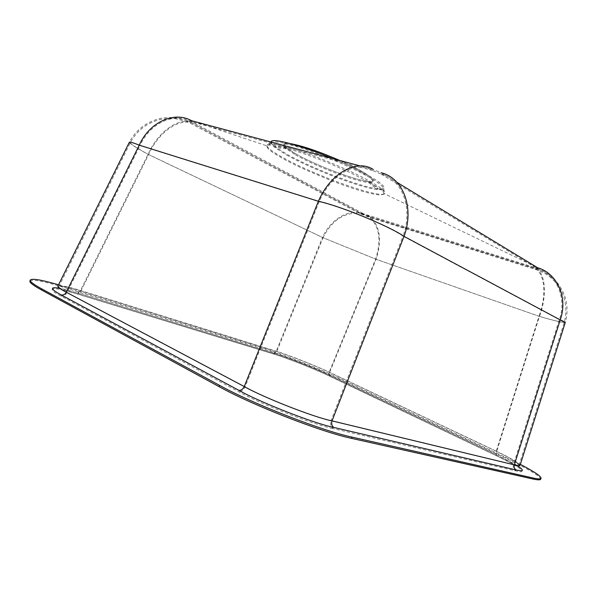 <?xml version="1.0" encoding="UTF-8"?>
<svg xmlns="http://www.w3.org/2000/svg" width="597" height="597" viewBox="0 0 597 597"><rect width="100%" height="100%" fill="white"/><g stroke="black" fill="none" stroke-linecap="round" stroke-linejoin="round"><path stroke-width="0.45" stroke-dasharray="2.98 2.24" d="M271.142 142.056L271.135 142.146C271.172 143.146 272.299 144.549 274.53 146.347L286.485 154.019C311.91 168.436 362.245 187.622 378.408 188.898C381.222 189.167 382.983 188.95 383.684 188.264C385.087 186.667 381.244 183.137 372.155 177.667C362.073 171.749 348.827 165.362 332.432 158.496M266.896 145.847C267.963 148.34 273.336 152.272 283.015 157.638C314.35 175.257 378.961 198.517 384.356 193.719L384.528 193.577C386.028 192.025 382.013 188.413 372.491 182.749C357.372 173.876 329.462 161.436 305.686 153.13C280.762 144.713 267.799 142.131 266.799 145.384L266.896 145.847L191.712 120.758M290.455 143.638C283.448 142.676 282.097 144.041 286.411 147.735L295.746 153.832C315.828 165.376 356.543 180.854 369.05 181.592C376.043 181.973 374.237 178.906 363.64 172.391C357.469 168.75 349.543 164.779 339.88 160.496M396.945 182.331L381.17 172.757L373.11 169.414L359.916 165.869M383.446 194.435L383.58 194.331C385.05 192.786 381.065 189.219 371.618 183.615L350.103 172.54L331.335 164.257C296.91 149.795 265.553 141.511 266.978 146.593L267.06 147.011C267.568 148.407 269.702 150.377 273.478 152.929L283.038 158.668C290.12 162.556 298.44 166.63 308 170.906L330.82 180.428C352.312 188.727 368.192 193.54 378.461 194.876L383.446 194.435M286.582 154.974C311.664 169.16 361.312 188.107 377.394 189.473C380.237 189.756 382.005 189.562 382.714 188.883C384.102 187.316 380.296 183.831 371.282 178.428C357.155 170.055 330.663 158.227 308.365 150.437C284.799 142.489 272.478 140.101 271.411 143.28C271.448 144.273 272.605 145.675 274.866 147.489L286.582 154.974M295.44 154.802C315.425 166.257 355.902 181.667 368.468 182.503C370.953 182.712 372.364 182.443 372.7 181.689C373.185 180.249 369.998 177.473 363.148 173.376C340.021 159.205 283.12 139.22 283.702 145.213C283.418 145.996 284.254 147.183 286.202 148.795L295.44 154.802M295.821 153.854C320.037 167.891 372.05 186.182 373.088 180.719C373.58 179.257 370.401 176.481 363.558 172.369C340.439 158.16 283.53 138.198 284.097 144.235C283.732 145.989 287.642 149.198 295.821 153.854M535.33 268.643C537.807 269.396 538.457 269.396 537.278 268.635L380.699 173.899C402.124 178.921 413.415 208.099 403.027 236.128L564.284 322.298C562.27 322.596 553.837 320.574 539.001 316.246C546.046 297.604 545.427 276.993 537.076 269.926L535.33 268.643L367.73 216.233L362.334 214.017L191.809 122.81C189.6 121.601 189.436 121.228 191.309 121.713C174.6 112.057 150.041 122.788 140.026 145.601L319.141 201.726C340.536 206.338 388.513 226.047 403.027 236.128L331.074 420.482C313.619 417.064 264.374 397.826 245.098 386.841L67.088 292.515C61.282 289.523 58.551 287.515 58.887 286.485L58.887 286.485C61.021 285.523 68.401 286.97 81.013 290.821L276.762 351.506C288.448 355.073 316.149 366.036 329.156 372.222L496.226 451.302C510.308 458.063 517.95 462.6 519.151 464.899C518.905 465.556 517.017 465.436 513.487 464.526L331.074 420.482C330.044 424.191 330.82 426.922 333.387 428.661L515.868 470.891C529.972 474.555 518.144 465.861 496.771 455.929L330.141 376.453C315.91 369.491 285.612 357.513 272.665 353.745L76.58 293.799C53.872 286.553 43.477 287 60.812 295.933L238.337 391.535C259.546 403.617 314.268 424.96 333.387 428.661M58.528 284.791L261.829 347.588C282.232 353.857 317.283 367.722 339.305 378.214L520.36 464.399M29.902 281.045C32.059 279.023 43.641 281.224 64.655 287.657L261.531 348.327C281.948 354.573 316.992 368.439 339.014 378.946L505.398 458.018C528.323 468.988 540.084 476.055 540.681 479.212M496.771 455.929L496.211 455.586L496.226 451.302L539.001 316.246L375.625 259.113L323.044 237.71C331.813 220.509 343.857 212.368 359.178 213.286L362.334 214.017M272.665 353.745L273.642 353.961L276.762 351.506L323.044 237.71L148.623 154.563C137.235 148.332 131.116 144.407 130.265 142.787C130.721 142.228 133.974 143.161 140.026 145.601L67.088 292.515C65.558 295.291 63.469 296.425 60.812 295.933M537.278 268.635C556.337 274.016 567.225 297.948 559.344 319.656L513.487 464.526C512.763 467.361 513.554 469.488 515.868 470.891M76.58 293.799L77.573 294L81.013 290.821L148.623 154.563C157.004 135.191 174.443 120.706 188.51 122.228L359.178 213.286L369.715 217.495L537.076 269.926L544.285 273.113C544.36 273.21 553.016 277.336 560.441 288.978C565.971 299.649 567.254 310.761 564.284 322.298L518.771 465.996C519.189 467.1 517.86 466.772 514.801 465.018L496.211 455.586L329.514 376.088L329.156 372.222L375.625 259.113C381.498 240.546 379.528 226.673 369.715 217.495L367.73 216.233M380.699 173.899L372.67 170.57C356.745 160.056 331.051 174.04 319.141 201.726L245.098 386.841C243.315 390.289 241.061 391.856 238.337 391.535M372.67 170.57L191.309 121.713M330.141 376.453L329.514 376.088C313.888 368.655 287.761 358.357 273.642 353.961L77.573 294C63.551 290.463 57.215 288.209 58.573 287.224L130.265 142.787C136.691 130.78 146.571 123.057 159.914 119.609C163.309 118.766 168.384 118.452 175.137 118.661L191.809 122.81M516.883 465.436L497.114 455.071L330.44 375.714C316.201 368.759 285.911 356.782 272.963 353.006L77.744 293.045L58.804 287.739C57.663 287.179 57.364 286.612 57.909 286.038L57.909 286.038C60.096 285.06 67.625 286.545 80.498 290.5L276.239 351.208C288.179 354.834 316.395 365.998 329.648 372.334L496.674 451.369L539.427 316.41C546.621 297.358 545.994 276.277 537.449 269.053L543.643 271.695C548.747 274.575 553.471 278.471 557.814 283.388C566.68 295.351 569.15 308.418 565.24 322.589C563.172 322.887 554.568 320.828 539.427 316.41L376.095 259.292L322.492 237.472C329.514 221.33 345.723 210.122 359.454 212.51L535.688 267.755C538.009 268.449 538.666 268.441 537.643 267.747L384.356 193.719M368.043 215.465L370.05 216.741C380.08 226.121 382.102 240.307 376.095 259.292L329.648 372.334L329.94 375.423L496.667 454.795L496.674 451.369C511.062 458.25 518.868 462.869 520.099 465.227L520.024 465.406C520.047 466.876 518.427 466.481 515.181 464.227L497.114 455.071M272.963 353.006L273.739 353.178L276.239 351.208L322.492 237.472L148.063 154.332C136.429 147.966 130.183 143.959 129.31 142.302L129.31 142.302C135.929 129.937 146.123 122.019 159.884 118.542C163.272 117.721 168.361 117.415 175.152 117.631L192.182 121.863L362.64 213.248M330.44 375.714L329.94 375.423C314.194 367.939 288.015 357.61 273.739 353.178L77.744 293.045L80.498 290.5L148.063 154.332C156.638 134.526 174.473 119.706 188.861 121.273L359.454 212.51L370.05 216.741L537.449 269.053L535.688 267.755M191.674 120.751C189.995 120.363 190.167 120.736 192.182 121.863M505.734 457.175L505.398 458.018M261.829 347.588L261.531 348.327M339.014 378.946L339.305 378.214M64.655 287.657L65.028 286.747M76.953 292.881L59.633 288.306M271.135 142.146L266.799 145.384M286.411 147.735L274.53 146.347M382.714 188.883L383.58 194.331M368.468 182.503L377.394 189.473M373.088 180.719L372.7 181.689M284.097 144.235L283.702 145.213M286.202 148.795L274.866 147.489M271.411 143.28L266.978 146.593M369.05 181.592L378.408 188.898M383.684 188.264L384.528 193.577"/><path stroke-width="0.9" d="M332.432 158.496C299.895 144.884 270.389 137.265 271.142 142.056M339.88 160.496C318.85 151.429 302.38 145.81 290.455 143.638M537.494 267.657L396.945 182.331M359.916 165.869L191.674 120.751C174.6 110.878 149.489 121.833 139.243 145.161L318.38 201.256C340.208 205.95 389.237 226.091 404.027 236.375L560.217 319.902C563.65 321.313 565.322 322.208 565.24 322.589L520.099 465.227C519.845 465.906 517.92 465.787 514.33 464.869L332.022 420.892C314.253 417.385 263.926 397.721 244.248 386.558L66.237 292.202C60.342 289.142 57.558 287.09 57.909 286.038L129.31 142.302C129.773 141.728 133.079 142.683 139.243 145.161L66.237 292.202C65.013 294.418 63.342 295.328 61.215 294.933L238.83 390.311C260.053 402.356 314.776 423.706 333.872 427.445L516.233 469.966C524.173 471.779 524.39 470.272 516.883 465.436M520.36 464.399C534.248 471.608 541.143 476.242 541.046 478.301C540.681 479.204 538.046 479.107 533.136 478.018L352.051 437.123C321.88 430.743 253.083 403.945 219.644 385.416L41.738 288.858C33.589 284.396 29.775 281.463 30.298 280.068C31.947 278.224 41.357 279.799 58.528 284.791M541.046 478.301L540.681 479.212C540.315 480.122 537.673 480.04 532.763 478.958L351.551 438.362C321.358 432.041 252.553 405.251 219.136 386.669L41.327 289.873C33.178 285.396 29.372 282.456 29.902 281.045L30.298 280.068M537.643 267.747C557.128 273.232 568.277 297.702 560.217 319.902L514.33 464.869C513.748 467.145 514.383 468.839 516.233 469.966M381.17 172.757C403.079 177.869 414.646 207.704 404.027 236.375L332.022 420.892C331.201 423.87 331.82 426.049 333.872 427.445M373.11 169.414C356.842 158.653 330.559 172.936 318.38 201.256L244.248 386.558C242.815 389.311 241.009 390.565 238.83 390.311M352.051 437.123L351.551 438.362M219.136 386.669L219.644 385.416M532.763 478.958L533.136 478.018M41.738 288.858L41.327 289.873M59.633 288.306C49.558 286.642 50.088 288.851 61.215 294.933"/></g></svg>

